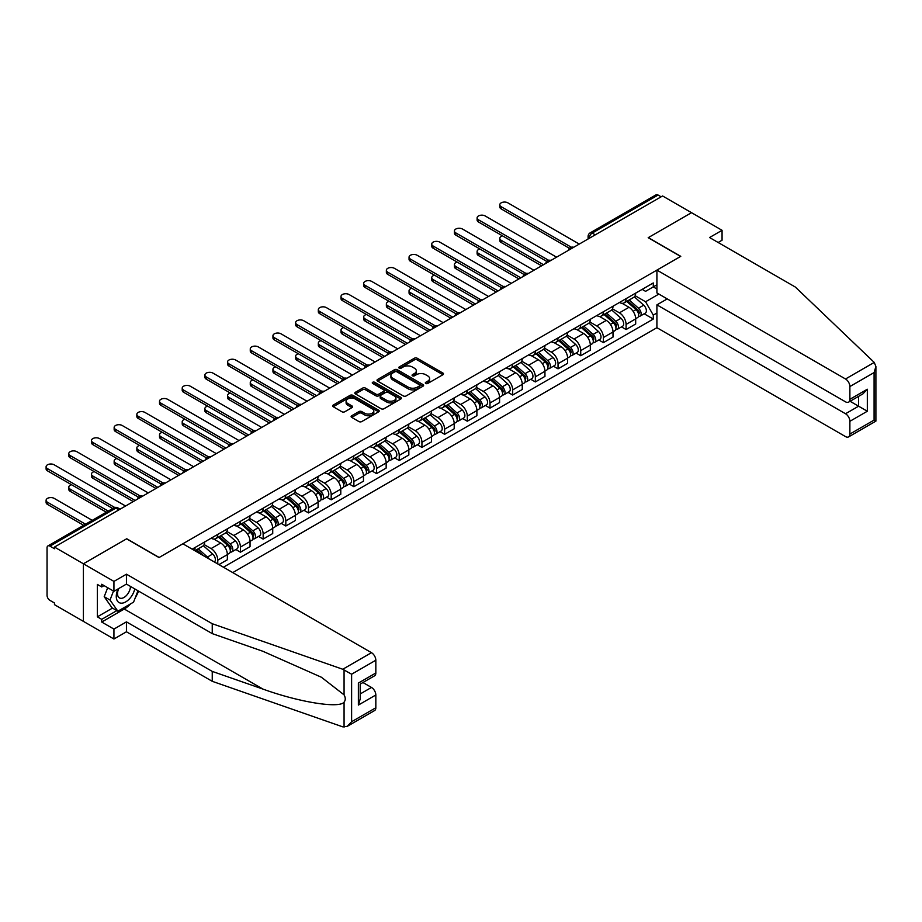 <?xml version="1.0" encoding="UTF-8"?>
<svg xmlns="http://www.w3.org/2000/svg" width="922" height="922" viewBox="0 0 922 922"><rect width="100%" height="100%" fill="white"/><g stroke="black" fill="none" stroke-linecap="round" stroke-linejoin="round"><path stroke-width="1.38" d="M425.745 383.46A1.418 0.818 0 0 0 427.75 383.46L442.917 374.712A2.017 1.164 0 0 0 443.505 373.883A2.017 1.164 0 0 0 442.917 373.064L417.217 358.232A2.017 1.164 0 0 0 414.37 358.232L399.203 366.979A1.418 0.818 0 0 0 398.788 367.555A1.418 0.818 0 0 0 399.203 368.143A1.418 0.818 0 0 0 401.197 368.143L403.156 367.002A6.454 3.734 0 0 1 412.295 367.002L414.439 368.235A6.454 3.734 0 0 1 416.329 370.875A6.454 3.734 0 0 1 414.439 373.514L412.48 374.643A1.418 0.818 0 0 0 412.065 375.219A1.418 0.818 0 0 0 412.48 375.807A1.418 0.818 0 0 0 414.474 375.807L416.433 374.666A6.454 3.734 0 0 1 425.572 374.666L427.716 375.899A6.454 3.734 0 0 1 429.606 378.539A6.454 3.734 0 0 1 427.716 381.178L425.745 382.307A1.418 0.818 0 0 0 425.33 382.884A1.418 0.818 0 0 0 425.745 383.46L425.745 382.307M351.708 415.753A2.017 1.164 0 0 0 351.109 416.571A2.017 1.164 0 0 0 351.708 417.401L358.912 421.561A2.017 1.164 0 0 0 361.77 421.561L378.608 411.834A2.017 1.164 0 0 0 379.207 411.005A2.017 1.164 0 0 0 378.608 410.186L352.919 395.354A2.017 1.164 0 0 0 350.06 395.354L333.222 405.081A2.017 1.164 0 0 0 332.635 405.899A2.017 1.164 0 0 0 333.222 406.729L341.924 411.754A2.017 1.164 0 0 0 344.782 411.754L351.997 407.593A2.017 1.164 0 0 0 352.584 406.763A2.017 1.164 0 0 0 351.997 405.945L347.675 403.444A5.405 3.112 0 0 1 346.096 401.243A5.405 3.112 0 0 1 349.426 398.362A5.405 3.112 0 0 1 355.304 399.042L372.223 408.803A5.405 3.112 0 0 1 373.802 411.005A5.405 3.112 0 0 1 370.471 413.886A5.405 3.112 0 0 1 364.582 413.217L361.77 411.592A2.017 1.164 0 0 0 358.912 411.592L351.708 415.753L351.708 417.401M54.467 547.069L662.584 195.971L691.523 212.682L648.189 237.692L680.62 256.42L159.16 557.476L126.74 538.759L83.406 563.78L54.467 547.069L54.467 548.751L49.961 546.147A4.114 2.374 -120 0 0 47.898 545.939A4.114 2.374 -120 0 0 47.045 547.818L47.045 595.347A4.114 2.374 -120 0 0 49.961 600.383L54.467 602.976L54.467 604.659L83.406 621.37L83.406 563.78L83.406 621.37L113.936 639.004L113.936 629.092L126.441 621.866L126.441 631.777L113.936 639.004M403.306 395.93A2.017 1.164 0 0 0 406.164 395.93L423.002 386.203A2.017 1.164 0 0 0 423.59 385.384A2.017 1.164 0 0 0 423.002 384.555L397.313 369.722A2.017 1.164 0 0 0 394.455 369.722L377.617 379.449A2.017 1.164 0 0 0 377.017 380.267A2.017 1.164 0 0 0 377.617 381.097L403.306 395.93M373.249 383.771A1.418 0.818 0 0 1 374.689 383.967L374.689 382.296L400.805 397.37A2.017 1.164 0 0 1 401.393 398.2A2.017 1.164 0 0 1 400.805 399.019L383.967 408.746A2.017 1.164 0 0 1 381.109 408.746L355.419 393.913L362.623 389.776L362.623 388.104L355.419 392.265A2.017 1.164 0 0 0 354.82 393.083A2.017 1.164 0 0 0 355.419 393.913L355.419 392.265M362.623 389.776A2.017 1.164 0 0 1 365.481 389.776L365.481 388.104A2.017 1.164 0 0 0 362.623 388.104M365.481 388.104L375.899 394.12A2.017 1.164 0 0 0 378.758 394.12L383.54 391.354A2.017 1.164 0 0 0 384.128 390.536A2.017 1.164 0 0 0 383.54 389.706L372.684 383.448A1.418 0.818 0 0 1 372.269 382.872A1.418 0.818 0 0 1 373.145 382.111A1.418 0.818 0 0 1 374.689 382.296M232.747 572.585L656.913 327.702L845.52 436.59A6.166 3.561 -120 0 0 848.609 436.89A6.166 3.561 -120 0 0 849.877 434.066L849.877 421.308A6.166 3.561 -120 0 0 845.52 413.748L858.601 406.199L867.325 411.235L849.877 421.308M595.266 234.845L592.212 233.082A4.114 2.374 60 0 0 590.149 232.874L656.026 194.842A4.114 2.374 60 0 1 658.078 195.049L592.212 233.082A4.114 2.374 120 0 0 589.296 238.118L589.296 238.279M661.132 196.812L658.078 195.049M626.084 298.647A9.462 5.463 60 0 1 624.125 302.889L633.725 297.357A9.462 5.463 -120 0 0 635.684 293.104M612.473 308.835L619.4 312.835A9.462 5.463 60 0 1 626.084 324.417L635.684 318.885A9.462 5.463 -120 0 0 629 307.291L622.131 303.326M635.684 318.885L635.684 324.002L626.084 329.546L621.486 326.884M624.125 302.889A9.462 5.463 60 0 1 619.469 302.462M626.084 324.417L626.084 329.546M603.403 311.74A9.462 5.463 60 0 1 601.444 315.992L611.044 310.449A9.462 5.463 -120 0 0 613.003 306.208M598.804 339.988L603.403 342.638L613.003 337.095L613.003 331.978A9.462 5.463 -120 0 0 606.307 320.395L599.438 316.43M601.444 315.992A9.462 5.463 60 0 1 596.788 315.566M589.78 321.928L596.718 325.939A9.462 5.463 60 0 1 603.403 337.521L603.403 342.638M580.722 324.844A9.462 5.463 60 0 1 578.762 329.085L588.363 323.541A9.462 5.463 -120 0 0 590.322 319.3M576.123 353.08L580.722 355.742L590.322 350.199L590.322 345.07A9.462 5.463 -120 0 0 583.626 333.487L576.757 329.523M578.762 329.085A9.462 5.463 60 0 1 574.106 328.658M567.099 335.032L574.026 339.031A9.462 5.463 60 0 1 580.722 350.614L580.722 355.742M558.029 337.936A9.462 5.463 60 0 1 556.081 342.189L565.67 336.645A9.462 5.463 -120 0 0 567.629 332.393M553.431 366.172L558.041 368.835L567.629 363.291L567.629 358.174A9.462 5.463 -120 0 0 560.945 346.591L554.076 342.615M556.081 342.189A9.462 5.463 60 0 1 551.414 341.762M544.418 348.124L551.344 352.123A9.462 5.463 60 0 1 558.041 363.717L558.041 368.835M535.348 351.04A9.462 5.463 60 0 1 533.389 355.281L542.989 349.738A9.462 5.463 -120 0 0 544.948 345.496M530.749 379.276L535.348 381.927L544.948 376.395L544.948 371.266A9.462 5.463 -120 0 0 538.264 359.684L531.395 355.719M533.389 355.281A9.462 5.463 60 0 1 528.732 354.855M521.725 361.217L528.663 365.227A9.462 5.463 60 0 1 535.348 376.81L535.348 381.927M512.667 364.132A9.462 5.463 60 0 1 510.707 368.374L520.308 362.842A9.462 5.463 -120 0 0 522.267 358.589M508.068 392.369L512.667 395.031L522.267 389.487L522.267 384.37A9.462 5.463 -120 0 0 515.571 372.776L508.702 368.812M510.707 368.374A9.462 5.463 60 0 1 506.051 367.947M499.044 374.32L505.982 378.32A9.462 5.463 60 0 1 512.667 389.902L512.667 395.031M489.985 377.225A9.462 5.463 60 0 1 488.026 381.478L497.615 375.934A9.462 5.463 -120 0 0 499.574 371.693M485.375 405.473L489.985 408.123L499.574 402.58L499.574 397.463A9.462 5.463 -120 0 0 492.89 385.88L486.021 381.915M488.026 381.478A9.462 5.463 60 0 1 483.37 381.051M476.363 387.413L483.289 391.412A9.462 5.463 60 0 1 489.985 403.006L489.985 408.123M467.293 390.329A9.462 5.463 60 0 1 465.333 394.57L474.934 389.026A9.462 5.463 -120 0 0 476.893 384.785M462.694 418.565L467.293 421.216L476.893 415.684L476.893 410.555A9.462 5.463 -120 0 0 470.208 398.972L463.34 395.008M465.333 394.57A9.462 5.463 60 0 1 460.677 394.143M453.67 400.517L460.608 404.516A9.462 5.463 60 0 1 467.293 416.099L467.293 421.216M444.611 403.421A9.462 5.463 60 0 1 442.652 407.674L452.253 402.13A9.462 5.463 -120 0 0 454.212 397.878M440.013 431.657L444.611 434.32L454.212 428.776L454.212 423.659A9.462 5.463 -120 0 0 447.516 412.065L440.647 408.1M442.652 407.674A9.462 5.463 60 0 1 437.996 407.247M430.989 413.609L437.927 417.608A9.462 5.463 60 0 1 444.611 429.191L444.611 434.32M421.93 416.525A9.462 5.463 60 0 1 419.971 420.766L429.56 415.223A9.462 5.463 -120 0 0 431.519 410.982M417.32 444.761L421.93 447.412L431.519 441.868L431.519 436.751A9.462 5.463 -120 0 0 424.835 425.169L417.966 421.204M419.971 420.766A9.462 5.463 60 0 1 415.315 420.34M408.308 426.702L415.234 430.712A9.462 5.463 60 0 1 421.93 442.295L421.93 447.412M399.238 429.617A9.462 5.463 60 0 1 397.278 433.859L406.879 428.327A9.462 5.463 -120 0 0 408.838 424.074M394.639 457.854L399.238 460.516L408.838 454.972L408.838 449.844A9.462 5.463 -120 0 0 402.153 438.261L395.284 434.297M397.278 433.859A9.462 5.463 60 0 1 392.622 433.432M385.627 439.806L392.553 443.805A9.462 5.463 60 0 1 399.238 455.387L399.238 460.516M376.556 442.71A9.462 5.463 60 0 1 374.597 446.963L384.197 441.419A9.462 5.463 -120 0 0 386.157 437.178M371.958 470.946L376.556 473.608L386.157 468.065L386.157 462.948A9.462 5.463 -120 0 0 379.461 451.365L372.592 447.389M374.597 446.963A9.462 5.463 60 0 1 369.941 446.536M362.934 452.898L369.872 456.897A9.462 5.463 60 0 1 376.556 468.491L376.556 473.608M353.875 455.814A9.462 5.463 60 0 1 351.916 460.055L361.516 454.511A9.462 5.463 -120 0 0 363.475 450.27M349.277 484.05L353.875 486.701L363.475 481.169L363.475 476.04A9.462 5.463 -120 0 0 356.779 464.458L349.911 460.493M351.916 460.055A9.462 5.463 60 0 1 347.26 459.629M340.253 466.002L347.179 470.001A9.462 5.463 60 0 1 353.875 481.584L353.875 486.701M331.194 468.906A9.462 5.463 60 0 1 329.235 473.159L338.823 467.615A9.462 5.463 -120 0 0 340.783 463.363M326.584 497.142L331.194 499.805L340.783 494.261L340.783 489.144A9.462 5.463 -120 0 0 334.098 477.55L327.229 473.585M329.235 473.159A9.462 5.463 60 0 1 324.567 472.721M317.571 479.094L324.498 483.093A9.462 5.463 60 0 1 331.194 494.676L331.194 499.805M308.501 481.999A9.462 5.463 60 0 1 306.542 486.251L316.142 480.708A9.462 5.463 -120 0 0 318.102 476.467M303.903 510.246L308.501 512.897L318.102 507.354L318.102 502.236A9.462 5.463 -120 0 0 311.417 490.654L304.548 486.689M306.542 486.251A9.462 5.463 60 0 1 301.886 485.825M294.879 492.187L301.817 496.197A9.462 5.463 60 0 1 308.501 507.78L308.501 512.897M285.82 495.102A9.462 5.463 60 0 1 283.861 499.344L293.461 493.8A9.462 5.463 -120 0 0 295.42 489.559M281.222 523.339L285.82 526.001L295.42 520.457L295.42 515.329A9.462 5.463 -120 0 0 288.724 503.746L281.855 499.782M283.861 499.344A9.462 5.463 60 0 1 279.205 498.917M272.197 505.291L279.135 509.29A9.462 5.463 60 0 1 285.82 520.872L285.82 526.001M263.139 508.195A9.462 5.463 60 0 1 261.18 512.448L270.768 506.904A9.462 5.463 -120 0 0 272.728 502.651M258.529 536.431L263.139 539.093L272.728 533.55L272.728 528.433A9.462 5.463 -120 0 0 266.043 516.85L259.174 512.874M261.18 512.448A9.462 5.463 60 0 1 256.523 512.021M249.516 518.383L256.443 522.382A9.462 5.463 60 0 1 263.139 533.976L263.139 539.093M240.446 521.299A9.462 5.463 60 0 1 238.487 525.54L248.087 519.996A9.462 5.463 -120 0 0 250.046 515.755M235.848 549.535L240.446 552.186L250.046 546.654L250.046 541.525A9.462 5.463 -120 0 0 243.362 529.943L236.493 525.978M238.487 525.54A9.462 5.463 60 0 1 233.831 525.114M226.835 531.475L233.762 535.486A9.462 5.463 60 0 1 240.446 547.069L240.446 552.186M217.765 534.391A9.462 5.463 60 0 1 215.806 538.632L225.406 533.1A9.462 5.463 -120 0 0 227.365 528.848M218.929 564.61L227.365 559.746L227.365 554.629A9.462 5.463 -120 0 0 220.669 543.035L213.8 539.07M215.806 538.632A9.462 5.463 60 0 1 211.15 538.206M204.142 544.579L211.08 548.578A9.462 5.463 60 0 1 217.765 560.161L217.765 563.941M194.876 550.722L202.725 546.193A9.462 5.463 -120 0 0 204.672 541.952M195.084 547.484A9.462 5.463 60 0 1 194.381 550.446M656.913 288.989L653.283 286.892L645.573 291.34L642.161 289.37M635.154 295.732L645.573 301.759L658.884 294.072M656.913 313.007L653.283 315.105L645.573 301.759M223.435 567.214L653.283 319.047L653.283 315.105M656.913 284.794L653.283 286.892L653.283 282.95L192.168 549.166M644.167 313.791L653.283 319.047M426.31 383.667L427.716 382.861A6.454 3.734 0 0 0 429.606 380.221L429.606 378.539M416.329 370.875L416.329 372.557A6.454 3.734 0 0 1 414.439 375.196L413.044 376.003M442.917 373.064L442.917 374.712L417.217 359.903A2.017 1.164 0 0 0 414.37 359.903L399.768 368.339M422.979 386.226L397.313 371.405A2.017 1.164 0 0 0 394.455 371.405L377.64 381.109M419.429 385.961A1.418 0.818 0 0 0 419.844 385.384A1.418 0.818 0 0 0 419.429 384.808L396.886 371.785A1.418 0.818 0 0 0 394.881 371.785L392.818 372.984A6.454 3.734 0 0 0 390.916 375.611A6.454 3.734 0 0 0 392.818 378.25L408.227 387.148A6.454 3.734 0 0 0 417.366 387.148L419.429 385.961L419.429 387.632A1.418 0.818 0 0 0 419.844 387.056L419.844 385.384M390.916 375.611L390.916 377.294A6.454 3.734 0 0 0 392.818 379.933L392.818 378.25M419.429 387.632L417.366 388.83A6.454 3.734 0 0 1 408.227 388.83L392.818 379.933M365.481 389.776L375.899 395.792A2.017 1.164 0 0 0 378.758 395.792L383.54 393.037A2.017 1.164 0 0 0 384.128 392.207L384.128 390.536M374.689 383.967L400.782 399.03M386.71 400.355A5.405 3.112 0 0 0 392.599 401.035A5.405 3.112 0 0 0 395.93 398.154A5.405 3.112 0 0 0 394.351 395.953L388.393 392.507A2.017 1.164 0 0 0 385.534 392.507L380.751 395.273A2.017 1.164 0 0 0 380.164 396.091A2.017 1.164 0 0 0 380.751 396.921L386.71 400.355L386.71 402.038A5.405 3.112 0 0 0 392.599 402.718A5.405 3.112 0 0 0 395.93 399.837L395.93 398.154M380.164 396.091L380.164 397.774A2.017 1.164 0 0 0 380.751 398.592L380.751 396.921M386.71 402.038L380.751 398.592M373.802 411.005L373.802 412.687A5.405 3.112 0 0 1 370.471 415.568A5.405 3.112 0 0 1 364.582 414.888L361.77 413.263A2.017 1.164 0 0 0 358.912 413.263L351.731 417.412M346.096 401.243L346.096 402.926A5.405 3.112 0 0 0 347.675 405.127L347.675 403.444M351.997 405.945L351.997 407.593L347.675 405.127M378.608 410.186L378.608 411.834L352.919 397.036A2.017 1.164 0 0 0 350.06 397.036L333.245 406.74L333.222 405.081M626.741 301.379L635.984 309.631A5.14 2.973 60 0 1 637.598 317.583L635.684 318.689M626.995 301.598L631.34 304.11M502.548 235.882A4.725 2.731 -0 0 0 499.793 238.372A4.725 2.731 -0 0 0 501.176 240.296L543.496 264.729M627.675 300.849L637.966 310.023A2.466 1.429 60 0 1 638.739 313.837A2.466 1.429 60 0 1 638.508 313.929M629.219 299.961L638.462 308.202A5.14 2.973 60 0 1 640.075 316.154A5.14 2.973 60 0 1 638.52 316.315M634.371 296.861L643.694 305.182A5.14 2.973 60 0 1 645.308 313.134L640.075 316.154M541.606 265.824L501.176 242.486A4.725 2.731 180 0 1 499.793 240.55L499.793 238.372M569.485 248.341L501.176 208.902A4.725 2.731 180 0 1 499.793 206.966L499.793 204.788A4.725 2.731 -0 0 0 501.176 206.712L571.363 247.246M579.27 244.076L507.872 202.852A4.725 2.731 -0 0 0 502.709 202.264A4.725 2.731 -0 0 0 499.793 204.788M604.06 314.483L613.303 322.735A5.14 2.973 60 0 1 614.916 330.675L613.003 331.782M604.302 314.702L608.658 317.214M479.866 248.986A4.725 2.731 -0 0 0 477.112 251.464A4.725 2.731 -0 0 0 478.495 253.4L520.803 277.822M604.993 313.941L615.274 323.126A2.466 1.429 60 0 1 616.057 326.941A2.466 1.429 60 0 1 615.827 327.022M606.538 313.054L615.781 321.305A5.14 2.973 60 0 1 617.394 329.258A5.14 2.973 60 0 1 615.838 329.419M611.689 309.965L621.013 318.274A5.14 2.973 60 0 1 622.627 326.227L617.394 329.258M518.913 278.917L478.495 255.578A4.725 2.731 180 0 1 477.112 253.654L477.112 251.464M581.379 327.575L590.622 335.827A5.14 2.973 60 0 1 592.235 343.779L590.311 344.886M581.621 327.794L585.977 330.307M457.185 262.079A4.725 2.731 -0 0 0 454.419 264.568A4.725 2.731 -0 0 0 455.814 266.493L498.122 290.926M582.312 327.045L592.592 336.219A2.466 1.429 60 0 1 593.365 340.034A2.466 1.429 60 0 1 593.146 340.126M583.845 326.146L593.088 334.398A5.14 2.973 60 0 1 594.702 342.35A5.14 2.973 60 0 1 593.157 342.511M588.997 323.057L598.332 331.378A5.14 2.973 60 0 1 599.945 339.331L594.702 342.35M496.232 292.02L455.814 268.671A4.725 2.731 180 0 1 454.419 266.746L454.419 264.568M874.229 362.415L875.9 366.483L874.091 372.569L849.877 386.548A6.166 3.561 -120 0 0 845.52 378.988L874.229 362.415L795.352 287.065L709.56 237.53L722.064 230.304L691.523 212.682L648.339 237.611L680.77 256.339L656.913 270.1L845.52 378.988M722.064 230.304L722.064 240.216L718.134 242.486M656.913 327.702L656.913 304.859L845.52 413.748M656.913 270.1L656.913 292.942L845.52 401.831A6.166 3.561 -120 0 0 848.609 402.13A6.166 3.561 -120 0 0 849.877 399.307L849.877 386.548M667.24 298.901L656.913 304.859M850.084 401.277L858.601 406.199L858.601 396.356M849.877 399.307L867.325 389.234L862.969 393.844L848.609 402.13M849.877 434.066L874.091 420.086L875.013 420.616M126.441 621.866L212.244 671.4L212.244 681.312L342.765 726.847L347.26 726.34L351.616 721.73L375.83 707.762A6.166 3.561 60 0 1 374.551 710.585L347.26 726.34M212.244 671.4L262.954 689.091C298.97 702.184 339.331 708.684 344.067 702.161C345.646 700.167 345.646 697.735 344.067 694.854L321.409 677.244L262.954 651.312L212.244 633.621L126.441 584.087L113.936 591.313L101.72 584.26L101.72 586.945L97.363 584.433L97.363 616.83L101.72 619.354L116.852 610.618M212.244 681.312L126.441 631.777M375.83 660.233L351.616 674.213L342.765 669.257L212.244 623.721L126.441 574.187L113.936 581.402L83.406 563.78L126.591 538.84L159.022 557.556L182.867 543.796L371.474 652.684A6.166 3.561 60 0 1 375.83 660.233L375.83 673.002A6.166 3.561 60 0 1 374.551 675.826L360.191 684.112L360.191 698.991L358.381 705.065L358.381 683.075C360.733 684.435 360.733 684.435 358.381 683.075L375.83 673.002M113.936 581.402L113.936 591.313M130.67 603.818A23.131 13.357 -60 0 1 124.263 609.027L101.72 622.039L113.936 629.092M101.72 622.039L101.72 619.354M126.441 574.187L126.441 584.087M212.244 623.721L212.244 633.621M360.191 693.955L371.474 687.443A6.166 3.561 60 0 1 375.83 694.992L375.83 707.762M371.474 687.443L362.945 682.522M138.554 591.083A23.131 13.357 -60 0 1 135.269 597.756M104.048 585.608L101.72 586.945M97.363 616.83L112.484 608.105M118.108 588.904A13.369 7.722 120 0 0 116.264 596.43A13.369 7.722 120 0 0 124.343 602.573A13.369 7.722 120 0 0 134.773 588.893M118.811 588.501A9.151 5.278 120 0 0 117.532 593.722A9.151 5.278 120 0 0 119.422 597.905A9.151 5.278 120 0 0 126.406 595.531A9.151 5.278 120 0 0 130.463 586.415M137.989 590.76L133.563 602.147L117.866 611.205L112.058 607.852L104.198 596.684L107.69 587.706M117.866 611.205L110.018 600.038L113.498 591.06M104.198 596.684L110.018 600.038M546.804 261.433L478.495 221.995A4.725 2.731 180 0 1 477.112 220.07L477.112 217.88A4.725 2.731 -0 0 0 478.495 219.816L548.682 260.338M556.577 257.169L485.179 215.955A4.725 2.731 -0 0 0 480.028 215.356A4.725 2.731 -0 0 0 477.112 217.88M524.122 274.537L455.814 235.098A4.725 2.731 180 0 1 454.419 233.162L454.419 230.984A4.725 2.731 -0 0 0 455.814 232.909L526.001 273.431M533.896 270.273L462.498 229.048A4.725 2.731 -0 0 0 457.347 228.46A4.725 2.731 -0 0 0 454.419 230.984M558.686 340.679L567.929 348.919A5.14 2.973 60 0 1 569.554 356.872L567.629 357.978M558.939 340.898L563.284 343.41M434.493 275.182A4.725 2.731 -0 0 0 431.738 277.66A4.725 2.731 -0 0 0 433.121 279.585L475.441 304.018M559.619 340.137L569.911 349.311A2.466 1.429 60 0 1 570.683 353.126A2.466 1.429 60 0 1 570.464 353.218M561.164 339.25L570.407 347.49A5.14 2.973 60 0 1 572.02 355.443A5.14 2.973 60 0 1 570.464 355.615M566.315 336.15L575.639 344.471A5.14 2.973 60 0 1 577.253 352.423L572.02 355.443M473.551 305.113L433.121 281.775A4.725 2.731 180 0 1 431.738 279.839L431.738 277.66M536.005 353.771L545.248 362.023A5.14 2.973 60 0 1 546.861 369.976L544.948 371.082M536.247 353.99L540.603 356.503M411.811 288.275A4.725 2.731 -0 0 0 409.057 290.753A4.725 2.731 -0 0 0 410.44 292.689L452.76 317.122M536.938 353.23L547.23 362.415A2.466 1.429 60 0 1 548.002 366.23A2.466 1.429 60 0 1 547.772 366.322M538.483 352.342L547.726 360.594A5.14 2.973 60 0 1 549.339 368.546A5.14 2.973 60 0 1 547.783 368.708M543.634 349.254L552.958 357.575A5.14 2.973 60 0 1 554.571 365.515L549.339 368.546M450.87 318.205L410.44 294.867A4.725 2.731 180 0 1 409.057 292.942L409.057 290.753M513.323 366.864L522.567 375.116A5.14 2.973 60 0 1 524.18 383.068L522.255 384.174M513.566 367.083L517.922 369.595M389.13 301.367A4.725 2.731 -0 0 0 386.364 303.857A4.725 2.731 -0 0 0 387.759 305.781L430.067 330.214M514.257 366.334L524.537 375.508A2.466 1.429 60 0 1 525.31 379.322A2.466 1.429 60 0 1 525.091 379.415M515.79 365.446L525.033 373.687A5.14 2.973 60 0 1 526.646 381.639A5.14 2.973 60 0 1 525.102 381.8M520.953 362.346L530.277 370.667A5.14 2.973 60 0 1 531.89 378.619L526.646 381.639M428.177 331.309L387.759 307.971A4.725 2.731 180 0 1 386.364 306.035L386.364 303.857M501.43 287.629L433.121 248.191A4.725 2.731 180 0 1 431.738 246.255L431.738 244.076A4.725 2.731 -0 0 0 433.121 246.013L503.308 286.535M511.214 283.365L439.817 242.152A4.725 2.731 -0 0 0 434.654 241.552A4.725 2.731 -0 0 0 431.738 244.076M478.748 300.722L410.44 261.283A4.725 2.731 180 0 1 409.057 259.359L409.057 257.169A4.725 2.731 -0 0 0 410.44 259.105L480.627 299.627M488.522 296.469L417.124 255.244A4.725 2.731 -0 0 0 411.973 254.656A4.725 2.731 -0 0 0 409.057 257.169M456.067 313.826L387.759 274.387A4.725 2.731 180 0 1 386.364 272.451L386.364 270.273A4.725 2.731 -0 0 0 387.759 272.197L457.946 312.719M465.841 309.562L394.443 268.337A4.725 2.731 -0 0 0 389.291 267.749A4.725 2.731 -0 0 0 386.364 270.273M490.642 379.968L499.885 388.208A5.14 2.973 60 0 1 501.499 396.16L499.574 397.267M490.884 380.187L495.229 382.699M366.437 314.471A4.725 2.731 -0 0 0 363.683 316.949A4.725 2.731 -0 0 0 365.066 318.885L407.386 343.307M491.564 379.426L501.856 388.6A2.466 1.429 60 0 1 502.628 392.426A2.466 1.429 60 0 1 502.409 392.507M493.109 378.539L502.352 386.791A5.14 2.973 60 0 1 503.965 394.731A5.14 2.973 60 0 1 502.409 394.904M498.26 375.438L507.584 383.759A5.14 2.973 60 0 1 509.198 391.712L503.965 394.731M405.496 344.402L365.066 321.063A4.725 2.731 180 0 1 363.683 319.127L363.683 316.949M433.386 326.918L365.066 287.48A4.725 2.731 180 0 1 363.683 285.555L363.683 283.365A4.725 2.731 -0 0 0 365.066 285.301L435.253 325.823M443.159 322.654L371.762 281.44A4.725 2.731 -0 0 0 366.61 280.841A4.725 2.731 -0 0 0 363.683 283.365M467.95 393.06L477.193 401.312A5.14 2.973 60 0 1 478.806 409.264L476.893 410.371M468.192 393.279L472.548 395.792M343.756 327.564A4.725 2.731 -0 0 0 341.002 330.041A4.725 2.731 -0 0 0 342.385 331.978L384.705 356.411M468.883 392.518L479.175 401.704A2.466 1.429 60 0 1 479.947 405.519A2.466 1.429 60 0 1 479.717 405.611M470.427 391.631L479.671 399.883A5.14 2.973 60 0 1 481.284 407.835A5.14 2.973 60 0 1 479.728 407.997M475.579 388.542L484.903 396.863A5.14 2.973 60 0 1 486.516 404.816L481.284 407.835M382.814 357.494L342.385 334.156A4.725 2.731 180 0 1 341.002 332.231L341.002 330.041M410.693 340.022L342.385 300.584A4.725 2.731 180 0 1 341.002 298.647L341.002 296.469A4.725 2.731 -0 0 0 342.385 298.394L412.572 338.916M420.478 335.758L349.069 294.533A4.725 2.731 -0 0 0 343.918 293.945A4.725 2.731 -0 0 0 341.002 296.469M445.268 406.164L454.511 414.404A5.14 2.973 60 0 1 456.125 422.357L454.212 423.463M445.51 406.383L449.867 408.884M321.075 340.656A4.725 2.731 -0 0 0 318.32 343.145A4.725 2.731 -0 0 0 319.704 345.07L362.012 369.503M446.202 405.622L456.482 414.796A2.466 1.429 60 0 1 457.266 418.611A2.466 1.429 60 0 1 457.035 418.703M447.735 404.735L456.978 412.975A5.14 2.973 60 0 1 458.603 420.928A5.14 2.973 60 0 1 457.047 421.1M452.898 401.635L462.222 409.956A5.14 2.973 60 0 1 463.835 417.908L458.603 420.928M360.122 370.598L319.704 347.26A4.725 2.731 180 0 1 318.32 345.324L318.32 343.145M388.012 353.114L319.704 313.676A4.725 2.731 180 0 1 318.32 311.74L318.32 309.562A4.725 2.731 -0 0 0 319.704 311.498L389.891 352.02M397.785 348.85L326.388 307.625A4.725 2.731 -0 0 0 321.236 307.038A4.725 2.731 -0 0 0 318.32 309.562M422.587 419.256L431.83 427.508A5.14 2.973 60 0 1 433.444 435.449L431.519 436.567M422.829 419.475L427.174 421.988M298.394 353.76A4.725 2.731 -0 0 0 295.628 356.238A4.725 2.731 -0 0 0 297.011 358.174L339.331 382.607M423.521 418.715L433.801 427.9A2.466 1.429 60 0 1 434.573 431.715A2.466 1.429 60 0 1 434.354 431.796M425.054 417.827L434.297 426.079A5.14 2.973 60 0 1 435.91 434.032A5.14 2.973 60 0 1 434.366 434.193M430.205 414.739L439.529 423.06A5.14 2.973 60 0 1 441.142 431L435.91 434.032M337.44 383.69L297.011 360.352A4.725 2.731 180 0 1 295.628 358.428L295.628 356.238M365.331 366.207L297.011 326.768A4.725 2.731 180 0 1 295.628 324.844L295.628 322.654A4.725 2.731 -0 0 0 297.011 324.59L367.21 365.112M375.104 361.954L303.707 320.729A4.725 2.731 -0 0 0 298.555 320.13A4.725 2.731 -0 0 0 295.628 322.654M399.894 432.349L409.138 440.601A5.14 2.973 60 0 1 410.751 448.553L408.838 449.659M400.148 432.568L404.493 435.08M275.701 366.852A4.725 2.731 -0 0 0 272.947 369.342A4.725 2.731 -0 0 0 274.33 371.266L316.649 395.699M400.828 431.819L411.12 440.993A2.466 1.429 60 0 1 411.892 444.807A2.466 1.429 60 0 1 411.661 444.9M402.372 430.931L411.615 439.172A5.14 2.973 60 0 1 413.229 447.124A5.14 2.973 60 0 1 411.673 447.285M407.524 427.831L416.848 436.152A5.14 2.973 60 0 1 418.461 444.104L413.229 447.124M314.759 396.794L274.33 373.456A4.725 2.731 180 0 1 272.947 371.52L272.947 369.342M377.213 445.453L386.456 453.693A5.14 2.973 60 0 1 388.07 461.645L386.157 462.752M377.455 445.672L381.812 448.184M253.02 379.956A4.725 2.731 -0 0 0 250.265 382.434A4.725 2.731 -0 0 0 251.648 384.37L293.957 408.792M378.147 444.911L388.427 454.085A2.466 1.429 60 0 1 389.211 457.9A2.466 1.429 60 0 1 388.98 457.992M379.691 444.024L388.934 452.276A5.14 2.973 60 0 1 390.548 460.216A5.14 2.973 60 0 1 388.992 460.389M384.843 440.923L394.167 449.245A5.14 2.973 60 0 1 395.78 457.197L390.548 460.216M292.067 409.887L251.648 386.548A4.725 2.731 180 0 1 250.265 384.612L250.265 382.434M354.532 458.545L363.775 466.797A5.14 2.973 60 0 1 365.389 474.749L363.464 475.856M354.774 458.764L359.131 461.277M230.339 393.049A4.725 2.731 -0 0 0 227.573 395.526A4.725 2.731 -0 0 0 228.967 397.463L271.275 421.896M355.466 458.004L365.746 467.189A2.466 1.429 60 0 1 366.518 471.004A2.466 1.429 60 0 1 366.299 471.096M356.998 457.116L366.241 465.368A5.14 2.973 60 0 1 367.855 473.32A5.14 2.973 60 0 1 366.311 473.482M362.15 454.027L371.485 462.348A5.14 2.973 60 0 1 373.099 470.301L367.855 473.32M269.385 422.979L228.967 399.641A4.725 2.731 180 0 1 227.573 397.716L227.573 395.526M331.839 471.638L341.094 479.889A5.14 2.973 60 0 1 342.707 487.842L340.783 488.948M332.093 471.857L336.438 474.369M207.646 406.141A4.725 2.731 -0 0 0 204.891 408.63A4.725 2.731 -0 0 0 206.274 410.555L248.594 434.988M332.773 471.107L343.065 480.281A2.466 1.429 60 0 1 343.837 484.096A2.466 1.429 60 0 1 343.618 484.188M334.317 470.22L343.56 478.46A5.14 2.973 60 0 1 345.174 486.413A5.14 2.973 60 0 1 343.618 486.574M339.469 467.12L348.793 475.441A5.14 2.973 60 0 1 350.406 483.393L345.174 486.413M246.704 436.083L206.274 412.745A4.725 2.731 180 0 1 204.891 410.809L204.891 408.63M309.158 484.742L318.401 492.993A5.14 2.973 60 0 1 320.015 500.934L318.102 502.041M309.4 484.96L313.757 487.473M184.965 419.245A4.725 2.731 -0 0 0 182.21 421.723A4.725 2.731 -0 0 0 183.593 423.659L225.913 448.08M310.092 484.2L320.383 493.385A2.466 1.429 60 0 1 321.156 497.2A2.466 1.429 60 0 1 320.925 497.281M311.636 483.312L320.879 491.564A5.14 2.973 60 0 1 322.493 499.517A5.14 2.973 60 0 1 320.937 499.678M316.788 480.224L326.111 488.533A5.14 2.973 60 0 1 327.725 496.485L322.493 499.517M224.023 449.175L183.593 425.837A4.725 2.731 180 0 1 182.21 423.913L182.21 421.723M286.477 497.834L295.72 506.086A5.14 2.973 60 0 1 297.333 514.038L295.42 515.144M286.719 498.053L291.075 500.565M162.284 432.337A4.725 2.731 -0 0 0 159.518 434.827A4.725 2.731 -0 0 0 160.912 436.751L203.22 461.184M287.41 497.304L297.691 506.478A2.466 1.429 60 0 1 298.463 510.292A2.466 1.429 60 0 1 298.244 510.385M288.943 496.405L298.186 504.657A5.14 2.973 60 0 1 299.8 512.609A5.14 2.973 60 0 1 298.255 512.77M294.106 493.316L303.43 501.637A5.14 2.973 60 0 1 305.044 509.589L299.8 512.609M201.33 462.279L160.912 438.941A4.725 2.731 180 0 1 159.518 437.005L159.518 434.827M342.638 379.311L274.33 339.872A4.725 2.731 180 0 1 272.947 337.936L272.947 335.758A4.725 2.731 -0 0 0 274.33 337.683L344.517 378.204M352.423 375.047L281.026 333.822A4.725 2.731 -0 0 0 275.862 333.234A4.725 2.731 -0 0 0 272.947 335.758M319.957 392.403L251.648 352.965A4.725 2.731 180 0 1 250.265 351.04L250.265 348.85A4.725 2.731 -0 0 0 251.648 350.786L321.836 391.308M329.73 388.139L258.333 346.926A4.725 2.731 -0 0 0 253.181 346.326A4.725 2.731 -0 0 0 250.265 348.85M297.276 405.507L228.967 366.057A4.725 2.731 180 0 1 227.573 364.132L227.573 361.954A4.725 2.731 -0 0 0 228.967 363.879L299.154 404.401M307.049 401.243L235.652 360.018A4.725 2.731 -0 0 0 230.5 359.43A4.725 2.731 -0 0 0 227.573 361.954M274.583 418.6L206.274 379.161A4.725 2.731 180 0 1 204.891 377.225L204.891 375.047A4.725 2.731 -0 0 0 206.274 376.971L276.462 417.505M284.368 414.335L212.97 373.11A4.725 2.731 -0 0 0 207.807 372.523A4.725 2.731 -0 0 0 204.891 375.047M251.902 431.692L183.593 392.253A4.725 2.731 180 0 1 182.21 390.329L182.21 388.139A4.725 2.731 -0 0 0 183.593 390.075L253.781 430.597M261.675 427.428L190.278 386.214A4.725 2.731 -0 0 0 185.126 385.615A4.725 2.731 -0 0 0 182.21 388.139M229.221 444.796L160.912 405.357A4.725 2.731 180 0 1 159.518 403.421L159.518 401.243A4.725 2.731 -0 0 0 160.912 403.168L231.099 443.689M238.994 440.532L167.597 399.307A4.725 2.731 -0 0 0 162.445 398.719A4.725 2.731 -0 0 0 159.518 401.243M263.796 510.938L273.039 519.178A5.14 2.973 60 0 1 274.652 527.13L272.728 528.237M264.038 511.157L268.383 513.669M139.591 445.441A4.725 2.731 -0 0 0 136.836 447.919A4.725 2.731 -0 0 0 138.219 449.844L180.539 474.277M264.718 510.396L275.01 519.57A2.466 1.429 60 0 1 275.782 523.385A2.466 1.429 60 0 1 275.563 523.477M266.262 509.509L275.505 517.761A5.14 2.973 60 0 1 277.119 525.701A5.14 2.973 60 0 1 275.563 525.874M271.414 506.409L280.737 514.73A5.14 2.973 60 0 1 282.351 522.682L277.119 525.701M178.649 475.372L138.219 452.034A4.725 2.731 180 0 1 136.836 450.097L136.836 447.919M206.54 457.888L138.219 418.45A4.725 2.731 180 0 1 136.836 416.514L136.836 414.335A4.725 2.731 -0 0 0 138.219 416.271L208.407 456.793M216.313 453.624L144.915 412.411A4.725 2.731 -0 0 0 139.764 411.811A4.725 2.731 -0 0 0 136.836 414.335M241.103 524.03L250.346 532.282A5.14 2.973 60 0 1 251.96 540.234L250.046 541.341M241.357 524.249L245.701 526.762M116.91 458.534A4.725 2.731 -0 0 0 114.155 461.012A4.725 2.731 -0 0 0 115.538 462.948L157.858 487.381M242.037 523.489L252.328 532.674A2.466 1.429 60 0 1 253.101 536.489A2.466 1.429 60 0 1 252.87 536.581M243.581 522.601L252.824 530.853A5.14 2.973 60 0 1 254.437 538.805A5.14 2.973 60 0 1 252.882 538.967M248.733 519.512L258.056 527.833A5.14 2.973 60 0 1 259.67 535.774L254.437 538.805M155.968 488.464L115.538 465.126A4.725 2.731 180 0 1 114.155 463.201L114.155 461.012M183.847 470.981L115.538 431.542A4.725 2.731 180 0 1 114.155 429.617L114.155 427.428A4.725 2.731 -0 0 0 115.538 429.364L185.725 469.886M193.632 466.728L122.223 425.503A4.725 2.731 -0 0 0 117.071 424.915A4.725 2.731 -0 0 0 114.155 427.428M218.422 537.123L227.665 545.375A5.14 2.973 60 0 1 229.278 553.327L227.365 554.433M218.664 537.342L223.02 539.854M94.228 471.626A4.725 2.731 -0 0 0 91.474 474.115A4.725 2.731 -0 0 0 92.857 476.04L135.165 500.473M219.355 536.592L229.636 545.766A2.466 1.429 60 0 1 230.419 549.581A2.466 1.429 60 0 1 230.189 549.673M220.888 535.705L230.143 543.945A5.14 2.973 60 0 1 231.756 551.898A5.14 2.973 60 0 1 230.2 552.059M226.051 532.605L235.375 540.926A5.14 2.973 60 0 1 236.989 548.878L231.756 551.898M133.275 501.568L92.857 478.23A4.725 2.731 180 0 1 91.474 476.294L91.474 474.115M161.166 484.085L92.857 444.646A4.725 2.731 180 0 1 91.474 442.71L91.474 440.532A4.725 2.731 -0 0 0 92.857 442.456L163.044 482.978M170.939 479.82L99.541 438.595A4.725 2.731 -0 0 0 94.39 438.008A4.725 2.731 -0 0 0 91.474 440.532M195.741 550.227L198.91 553.062M195.983 550.446L200.328 552.958M71.547 484.73A4.725 2.731 -0 0 0 68.781 487.208A4.725 2.731 -0 0 0 70.176 489.144L108.231 511.111M203.266 555.574L196.674 549.685M198.207 548.797L207.45 557.049A5.14 2.973 60 0 1 208.937 558.847M203.359 545.697L212.682 554.018A5.14 2.973 60 0 1 214.33 561.959M106.341 512.206L70.176 491.322A4.725 2.731 180 0 1 68.781 489.398L68.781 487.208M138.484 497.177L70.176 457.738A4.725 2.731 180 0 1 68.781 455.814L68.781 453.624A4.725 2.731 -0 0 0 70.176 455.56L140.363 496.082M148.258 492.913L76.86 451.699A4.725 2.731 -0 0 0 71.709 451.1A4.725 2.731 -0 0 0 68.781 453.624M92.235 520.342L54.179 498.376A4.725 2.731 -0 0 0 49.016 497.788A4.725 2.731 -0 0 0 46.1 500.3A4.725 2.731 -0 0 0 47.483 502.236L85.539 524.203M83.648 525.298L47.483 504.415A4.725 2.731 180 0 1 46.1 502.49L46.1 500.3M112.738 508.506L47.483 470.842A4.725 2.731 180 0 1 46.1 468.906L46.1 466.728A4.725 2.731 -0 0 0 47.483 468.653L114.766 507.503M125.576 506.017L54.179 464.792A4.725 2.731 -0 0 0 49.016 464.204A4.725 2.731 -0 0 0 46.1 466.728M589.446 238.199L589.296 238.118A4.114 2.374 0 0 1 588.098 236.435L588.098 238.982M217.765 560.161L227.365 554.629M240.446 547.069L250.046 541.525M263.139 533.976L272.728 528.433M285.82 520.872L295.42 515.329M308.501 507.78L318.102 502.236M331.194 494.676L340.783 489.144M353.875 481.584L363.475 476.04M376.556 468.491L386.157 462.948M399.238 455.387L408.838 449.844M421.93 442.295L431.519 436.751M444.611 429.191L454.212 423.659M467.293 416.099L476.893 410.555M489.985 403.006L499.574 397.463M512.667 389.902L522.267 384.37M535.348 376.81L544.948 371.266M558.041 363.717L567.629 358.174M580.722 350.614L590.322 345.07M603.403 337.521L613.003 331.978M211.08 548.578L220.669 543.035M233.762 535.486L243.362 529.943M256.443 522.382L266.043 516.85M279.135 509.29L288.724 503.746M301.817 496.197L311.417 490.654M324.498 483.093L334.098 477.55M347.179 470.001L356.779 464.458M369.872 456.897L379.461 451.365M392.553 443.805L402.153 438.261M415.234 430.712L424.835 425.169M437.927 417.608L447.516 412.065M460.608 404.516L470.208 398.972M483.289 391.412L492.89 385.88M505.982 378.32L515.571 372.776M528.663 365.227L538.264 359.684M551.344 352.123L560.945 346.591M574.026 339.031L583.626 333.487M596.718 325.939L606.307 320.395M619.4 312.835L629 307.291M573.334 247.499A4.114 2.374 120 0 0 571.525 248.548M550.653 260.592A4.114 2.374 120 0 0 548.844 261.641M527.972 273.696A4.114 2.374 120 0 0 526.151 274.744M505.291 286.788A4.114 2.374 120 0 0 503.47 287.837M482.598 299.88A4.114 2.374 120 0 0 480.788 300.929M459.917 312.984A4.114 2.374 120 0 0 458.096 314.033M437.235 326.077A4.114 2.374 120 0 0 435.415 327.126M414.543 339.181A4.114 2.374 120 0 0 412.733 340.23M391.862 352.273A4.114 2.374 120 0 0 390.041 353.322M369.18 365.366A4.114 2.374 120 0 0 367.359 366.414M346.488 378.469A4.114 2.374 120 0 0 344.678 379.518M323.806 391.562A4.114 2.374 120 0 0 321.997 392.611M301.125 404.666A4.114 2.374 120 0 0 299.304 405.715M278.444 417.758A4.114 2.374 120 0 0 276.623 418.807M255.751 430.851A4.114 2.374 120 0 0 253.942 431.899M233.07 443.955A4.114 2.374 120 0 0 231.249 445.003M210.389 457.047A4.114 2.374 120 0 0 208.568 458.096M187.696 470.151A4.114 2.374 120 0 0 185.887 471.188M165.015 483.243A4.114 2.374 120 0 0 163.194 484.292M142.334 496.336A4.114 2.374 120 0 0 140.513 497.384M118.88 509.878L115.826 508.114L49.961 546.147M120.091 509.186L117.889 507.907A4.114 2.374 120 0 0 115.826 508.114A4.114 2.374 60 0 0 113.775 507.907L47.898 545.939M427.716 382.861L427.716 381.178M412.48 375.807L412.48 374.643M414.439 375.196L414.439 373.514M399.203 368.143L399.203 366.979M414.37 359.903L414.37 358.232M417.217 359.903L417.217 358.232M377.617 381.097L377.617 379.449M394.455 371.405L394.455 369.722M397.313 371.405L397.313 369.722M423.002 386.203L423.002 384.555M408.227 388.83L408.227 387.148M417.366 388.83L417.366 387.148M375.899 395.792L375.899 394.12M378.758 395.792L378.758 394.12M383.54 393.037L383.54 391.354M400.805 399.019L400.805 397.37M358.912 413.263L358.912 411.592M361.77 413.263L361.77 411.592M364.582 414.888L364.582 413.217M350.06 397.036L350.06 395.354M352.919 397.036L352.919 395.354M635.984 309.631L633.103 311.302M639.246 312.708L638.324 313.25M643.694 305.182L638.462 308.202M501.176 242.486L501.176 240.296M501.176 206.712L501.176 208.902M613.303 322.735L610.422 324.394M616.564 325.812L615.642 326.342M621.013 318.274L615.781 321.305M478.495 255.578L478.495 253.4M590.622 335.827L587.74 337.487M593.883 338.904L592.95 339.434M598.332 331.378L593.088 334.398M455.814 268.671L455.814 266.493M874.091 420.086L874.091 372.569M867.325 389.234L867.325 411.235M344.067 727.158L344.067 702.161M344.067 694.854L344.067 669.856M351.616 674.213L351.616 721.73M375.83 694.992L358.381 705.065M342.765 669.257L371.474 652.684M124.263 609.027L262.954 689.091M478.495 219.816L478.495 221.995M455.814 232.909L455.814 235.098M567.929 348.919L565.048 350.591M571.191 351.997L570.269 352.538M575.639 344.471L570.407 347.49M433.121 281.775L433.121 279.585M545.248 362.023L542.367 363.683M548.509 365.1L547.587 365.631M552.958 357.575L547.726 360.594M410.44 294.867L410.44 292.689M522.567 375.116L519.685 376.775M525.828 378.193L524.895 378.735M530.277 370.667L525.033 373.687M387.759 307.971L387.759 305.781M433.121 246.013L433.121 248.191M410.44 259.105L410.44 261.283M387.759 272.197L387.759 274.387M499.885 388.208L497.004 389.879M503.135 391.297L502.213 391.827M507.584 383.759L502.352 386.791M365.066 321.063L365.066 318.885M365.066 285.301L365.066 287.48M477.193 401.312L474.311 402.972M480.454 404.389L479.532 404.919M484.903 396.863L479.671 399.883M342.385 334.156L342.385 331.978M342.385 298.394L342.385 300.584M454.511 414.404L451.63 416.076M457.773 417.482L456.851 418.023M462.222 409.956L456.978 412.975M319.704 347.26L319.704 345.07M319.704 311.498L319.704 313.676M431.83 427.508L428.949 429.168M435.092 430.586L434.158 431.116M439.529 423.06L434.297 426.079M297.011 360.352L297.011 358.174M297.011 324.59L297.011 326.768M409.138 440.601L406.256 442.26M412.399 443.678L411.477 444.208M416.848 436.152L411.615 439.172M274.33 373.456L274.33 371.266M386.456 453.693L383.575 455.364M389.718 456.77L388.796 457.312M394.167 449.245L388.934 452.276M251.648 386.548L251.648 384.37M363.775 466.797L360.894 468.457M367.037 469.874L366.103 470.404M371.485 462.348L366.241 465.368M228.967 399.641L228.967 397.463M341.094 479.889L338.201 481.561M344.344 482.967L343.422 483.508M348.793 475.441L343.56 478.46M206.274 412.745L206.274 410.555M318.401 492.993L315.52 494.653M321.663 496.071L320.741 496.601M326.111 488.533L320.879 491.564M183.593 425.837L183.593 423.659M295.72 506.086L292.839 507.745M298.982 509.163L298.048 509.693M303.43 501.637L298.186 504.657M160.912 438.941L160.912 436.751M274.33 337.683L274.33 339.872M251.648 350.786L251.648 352.965M228.967 363.879L228.967 366.057M206.274 376.971L206.274 379.161M183.593 390.075L183.593 392.253M160.912 403.168L160.912 405.357M273.039 519.178L270.158 520.849M276.3 522.255L275.367 522.797M280.737 514.73L275.505 517.761M138.219 452.034L138.219 449.844M138.219 416.271L138.219 418.45M250.346 532.282L247.465 533.942M253.608 535.359L252.686 535.889M258.056 527.833L252.824 530.853M115.538 465.126L115.538 462.948M115.538 429.364L115.538 431.542M227.665 545.375L224.784 547.046M230.926 548.452L230.004 548.993M235.375 540.926L230.143 543.945M92.857 478.23L92.857 476.04M92.857 442.456L92.857 444.646M212.682 554.018L207.45 557.049M70.176 491.322L70.176 489.144M70.176 455.56L70.176 457.738M47.483 504.415L47.483 502.236M47.483 468.653L47.483 470.842M573.691 247.292A4.114 4.114 0 0 0 568.413 250.346M550.999 260.396A4.114 4.114 0 0 0 545.732 263.438M528.318 273.488A4.114 4.114 0 0 0 523.039 276.542M505.636 286.592A4.114 4.114 0 0 0 500.358 289.635M482.955 299.685A4.114 4.114 0 0 0 477.677 302.727M460.262 312.777A4.114 4.114 0 0 0 454.984 315.831M437.581 325.881A4.114 4.114 0 0 0 432.303 328.923M414.9 338.973A4.114 4.114 0 0 0 409.622 342.027M392.207 352.077A4.114 4.114 0 0 0 386.929 355.12M369.526 365.17A4.114 4.114 0 0 0 364.248 368.212M346.845 378.262A4.114 4.114 0 0 0 341.566 381.316M324.152 391.366A4.114 4.114 0 0 0 318.885 394.409M301.471 404.458A4.114 4.114 0 0 0 296.192 407.501M278.79 417.551A4.114 4.114 0 0 0 273.511 420.605M256.109 430.655A4.114 4.114 0 0 0 250.83 433.697M233.416 443.747A4.114 4.114 0 0 0 228.137 446.801M210.735 456.851A4.114 4.114 0 0 0 205.456 459.894M188.053 469.943A4.114 4.114 0 0 0 182.775 472.986M165.361 483.036A4.114 4.114 0 0 0 160.082 486.09M142.68 496.14A4.114 4.114 0 0 0 137.401 499.182M117.889 507.907A4.114 4.114 0 0 0 113.775 507.907M590.149 232.874A4.114 4.114 0 0 0 588.098 236.435M875.9 366.483L875.9 421.135L848.609 436.89"/></g></svg>
